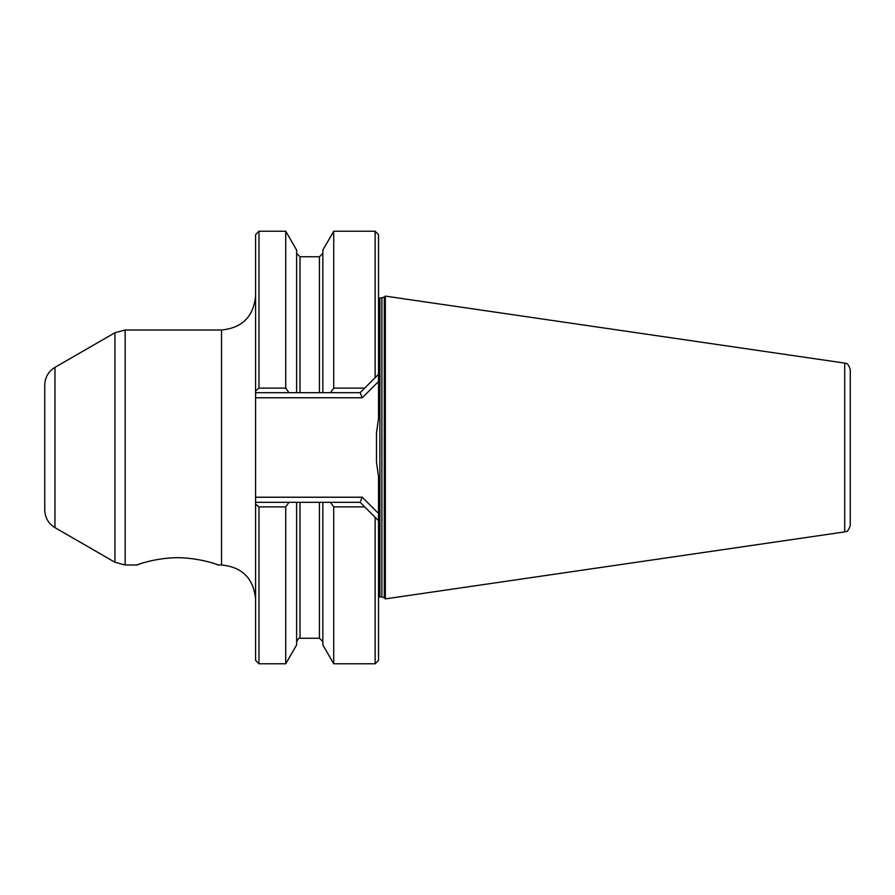 <?xml version="1.0" encoding="UTF-8"?>
<svg xmlns="http://www.w3.org/2000/svg" width="895" height="895" viewBox="0 0 895 895"><rect width="100%" height="100%" fill="white"/><g stroke="black" fill="none" stroke-linecap="round" stroke-linejoin="round"><path stroke-width="1.34" d="M139.844 563.951C128.075 568.616 149.521 557.965 177.579 557.663C205.649 557.965 227.084 568.616 215.315 563.951C227.084 568.616 205.649 557.965 177.579 557.663C149.521 557.965 128.075 568.616 139.844 563.951M54.964 367.353C48.408 371.436 45.007 377.332 44.75 385.051L44.75 509.949C45.007 517.668 48.408 523.564 54.964 527.647L54.964 367.353L114.94 332.739L125.155 329.998L221.512 329.998C242.198 327.973 253.553 316.629 255.578 295.932M385.342 296.111L385.342 598.889L384.291 597.849L384.291 297.151L385.342 296.111L844.712 363.101L844.712 531.898C845.551 530.948 847.475 533.756 850.25 525.499L850.25 369.501C847.475 361.244 845.551 364.052 844.712 363.101M258.979 663.777L285.74 663.777L285.74 506.883L258.979 506.883L258.979 663.777L255.578 660.365L255.578 397.772L362.251 397.772L378.529 381.494L378.529 418.412L376.482 433.001L376.482 461.999L378.529 476.587L378.529 513.506L362.251 497.228L360.137 502.33L322.849 502.33L322.849 644.937L333.723 663.777L375.128 663.777L375.128 517.321L364.679 506.883L333.723 506.883L333.723 663.777M333.723 231.223L375.128 231.223L375.128 377.679L364.679 388.117L333.723 388.117L333.723 231.223L322.849 250.063L322.849 392.67L319.437 392.67L319.437 256.764L300.026 256.764L300.026 392.67L288.973 392.67L285.74 388.117L258.979 388.117L258.979 231.223L255.578 234.635L255.578 397.772M364.679 388.117L360.137 392.67L322.849 392.67M300.026 392.67L319.437 392.67M288.973 392.67L255.578 392.67M285.74 663.777L296.614 644.937L296.614 502.33L255.578 502.33M296.614 502.33L300.026 502.33L300.026 638.236C299.31 637.486 298.18 638.627 296.614 641.637M322.849 502.33L300.026 502.33M285.74 388.117L285.74 231.223L258.979 231.223M296.614 392.67L296.614 250.063L285.74 231.223M255.578 497.228L362.251 497.228M376.482 433.001L376.482 461.999M375.128 663.777L378.529 660.365L378.529 513.506M378.529 381.494L378.529 234.635L375.128 231.223M378.529 520.722L375.128 517.321M364.679 506.883L360.137 502.33M375.128 377.679L378.529 374.278M288.973 502.33L285.74 506.883M333.723 506.883L330.49 502.33M333.723 388.117L330.49 392.67M362.251 397.772L360.137 392.67M255.578 504.12L258.979 506.883M255.578 390.88L258.979 388.117M218.447 565.002L221.512 565.002L221.512 329.998M54.964 527.647L114.94 562.261L125.155 565.002L125.155 329.998M114.94 562.261L114.94 332.739M378.529 597.133L379.894 596.853L379.894 298.147L384.291 297.151M379.894 596.853L381.885 596.853L381.885 298.147M319.437 502.33L319.437 638.236L322.849 641.637M221.512 565.002C242.198 567.027 253.553 578.371 255.578 599.068M381.885 596.853L384.291 597.849M379.894 298.147L378.529 297.867M844.712 531.898L385.342 598.889M125.155 565.002L136.711 565.002M300.026 256.764L296.614 253.363M319.437 256.764L322.849 253.363M319.437 638.236L300.026 638.236"/></g></svg>
